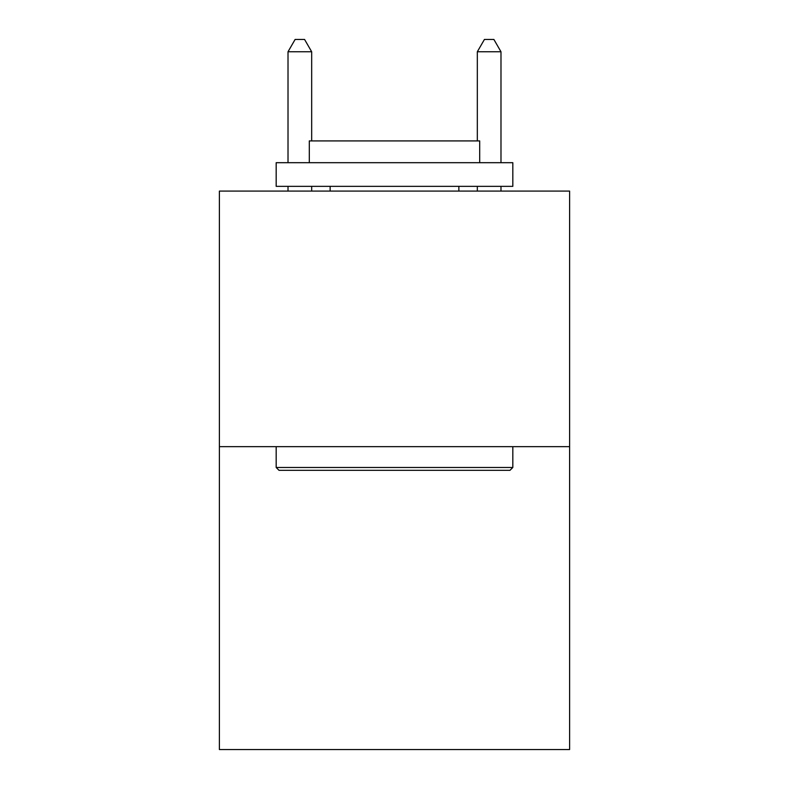 <?xml version="1.0" encoding="UTF-8"?>
<svg xmlns="http://www.w3.org/2000/svg" width="789" height="789" viewBox="0 0 789 789"><rect width="100%" height="100%" fill="white"/><g stroke="black" fill="none" stroke-linecap="round" stroke-linejoin="round"><path stroke-width="1.18" d="M569.609 446.653L569.609 191.086L219.391 191.086L219.391 749.55L569.609 749.55L569.609 446.653L219.391 446.653M509.98 470.323L279.02 470.323L276.18 467.482L512.82 467.482L509.98 470.323M276.18 162.692L512.82 162.692L512.82 186.352L276.18 186.352L276.18 162.692M479.692 162.692L479.692 140.915L309.308 140.915L309.308 162.692M276.18 446.653L276.18 467.482M512.82 446.653L512.82 467.482M330.137 186.352L330.137 191.086M458.863 186.352L458.863 191.086M311.675 140.915L311.675 51.758L288.015 51.758L288.015 162.692M288.015 186.352L288.015 191.086M311.675 186.352L311.675 191.086M288.015 51.758L295.116 39.45L304.574 39.45L311.675 51.758M500.985 191.086L500.985 186.352M500.985 162.692L500.985 51.758L477.325 51.758L477.325 140.915M477.325 191.086L477.325 186.352M477.325 51.758L484.426 39.45L493.884 39.45L500.985 51.758"/></g></svg>
